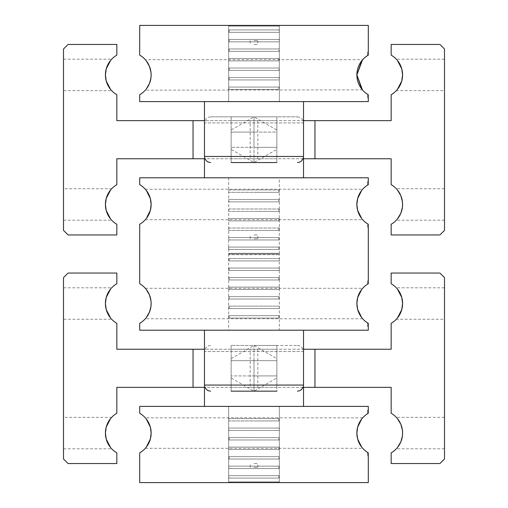 <?xml version="1.0" encoding="UTF-8"?>
<svg xmlns="http://www.w3.org/2000/svg" width="508" height="508" viewBox="0 0 508 508"><rect width="100%" height="100%" fill="white"/><g stroke="black" fill="none" stroke-linecap="round" stroke-linejoin="round"><path stroke-width="0.38" stroke-dasharray="2.54 1.91" d="M396.31 220.205L397.408 218.967L396.31 220.205L444.5 220.205L444.5 188.735L444.5 220.205M401.752 68.809L402.59 74.93A22.86 22.86 0 0 0 391.16 55.131L391.16 44.45L439.928 44.45L444.5 49.022L444.5 230.378L439.928 234.95L391.16 234.95L391.16 224.269A22.86 22.86 0 0 0 391.16 184.671L391.16 158.75L314.96 158.75L314.96 120.65L254 120.65L303.53 120.65M111.69 220.205L110.592 218.967L111.69 220.205L63.5 220.205L63.5 188.735L111.69 188.735L110.592 189.973L111.69 188.735M106.248 210.591L105.41 204.47A22.86 22.86 0 0 0 116.84 224.269L116.84 234.95L68.072 234.95L63.5 230.378L63.5 49.022L68.072 44.45L116.84 44.45L116.84 55.131A22.86 22.86 0 0 0 116.84 94.729L116.84 120.65L193.04 120.65L193.04 158.75L193.04 120.65L254 120.65L204.47 120.65M257.81 158.75L250.19 158.75L250.19 120.65L257.81 120.65L257.81 158.75L250.19 158.75M276.86 158.75L231.14 158.75L231.14 120.65L276.86 120.65L276.86 158.75L276.86 120.65L231.14 120.65L231.14 158.75L276.86 158.75M106.248 198.349L105.41 204.47A22.86 22.86 0 0 1 116.84 184.671L116.84 158.75L314.96 158.75L314.96 120.65L391.16 120.65L391.16 94.729A22.86 22.86 0 0 0 402.59 74.93L401.752 81.051M396.31 188.735L397.408 189.973L396.31 188.735L444.5 188.735M111.69 59.195L110.592 60.433L111.69 59.195L63.5 59.195L63.5 90.665L63.5 59.195M106.248 68.809L105.41 74.93L106.248 81.051M396.31 59.195L397.408 60.433L396.31 59.195L444.5 59.195L444.5 90.665L396.31 90.665L397.408 89.427L396.31 90.665M109.48 87.954L111.69 90.665L63.5 90.665M303.086 158.75L204.915 158.75M314.96 158.75L314.96 120.65M193.04 158.75L193.04 120.65M111.69 90.665L110.592 89.427M444.5 90.665L444.5 59.195M63.5 188.735L63.5 220.205M231.14 120.65L276.86 120.65L231.14 120.65M257.81 120.65L250.19 120.65M228.664 177.8L228.664 254.699L229.362 254L278.638 254L279.337 253.301L228.664 253.301L229.362 254L278.638 254L229.362 254L278.638 254L279.337 254.699L228.664 254.699L279.337 254.699L279.337 177.8L228.664 177.8L279.337 177.8M231.14 130.035L231.14 132.08L231.14 130.035L253.994 116.84L210.566 116.84L297.434 116.84L231.14 116.84L276.86 116.84L254 116.84L254 147.32L276.86 147.32L276.86 149.365L276.86 147.32L231.14 147.32L254 147.32L253.994 116.84L276.86 130.035L276.86 132.08L276.86 130.035M303.53 158.75L303.53 122.936L204.47 122.936L204.47 158.75M367.538 181.61L367.538 185.134L368.3 184.671L367.538 185.134L367.538 181.61L368.3 181.61L368.3 184.671L368.3 177.8L139.7 177.8L139.7 184.671A22.86 22.86 0 0 1 139.7 224.269L139.7 283.731A22.86 22.86 0 0 1 139.7 323.329L139.7 330.2L368.3 330.2L368.3 323.329L367.538 322.866L368.3 323.329L368.3 326.39L367.538 326.39L367.538 322.866L367.538 326.39M231.14 149.365L231.14 147.32L231.14 149.365L253.994 162.56L276.86 149.365M279.337 330.2L228.664 330.2L228.664 253.301L279.337 253.301L279.337 330.2L228.664 330.2M146.31 218.51L147.333 217.087M362.693 219.71L361.69 218.51L362.693 219.71L145.307 219.71M357.651 210.395L356.87 204.47A22.86 22.86 0 0 0 368.3 224.269L367.538 223.806L368.3 224.269L368.3 227.33L367.538 227.33L367.538 223.806L367.538 227.33M145.307 318.77L146.31 317.57L145.307 318.77L362.693 318.77L361.69 317.57L362.693 318.77M357.651 309.455L356.87 303.53A22.86 22.86 0 0 0 368.3 323.329L368.3 326.39M362.693 189.23L361.69 190.43L362.693 189.23L145.307 189.23L147.333 191.853M357.651 198.545L356.87 204.47A22.86 22.86 0 0 1 368.3 184.671L368.3 181.61M146.31 190.43L145.307 189.23M362.693 288.29L361.69 289.49L362.693 288.29L145.307 288.29L146.31 289.49L145.307 288.29M357.651 297.605L356.87 303.53A22.86 22.86 0 0 1 368.3 283.731L367.538 284.194L367.538 280.67L367.538 284.194L368.3 283.731L368.3 227.33M367.538 280.67L368.3 280.67M276.86 360.68L276.86 358.635L276.86 360.68L254 360.68L276.86 360.68L276.86 391.16L254 391.16L276.86 391.16L276.86 360.68M231.14 360.68L254 360.68L254 391.16L254 360.68L231.14 360.68L231.14 358.635L231.14 391.16L254 391.16L231.14 391.16L231.14 360.68M231.14 358.635L253.994 345.44L276.86 358.635M254 330.2L303.53 330.2L254 330.2M253.994 345.44L297.434 345.44L231.14 345.44L276.86 345.44L254 345.44L254 375.92L276.86 375.92L276.86 377.965L276.86 375.92L231.14 375.92L254 375.92L254 345.44M231.14 391.16L276.86 391.16M231.14 162.56L231.14 132.08L254 132.08L231.14 132.08L231.14 162.56L276.86 162.56L231.14 162.56L276.86 162.56L276.86 132.08L254 132.08L276.86 132.08L276.86 162.56M231.14 116.84L231.14 147.32L231.14 116.84M276.86 116.84L276.86 147.32L276.86 116.84M228.664 239.96L279.337 239.96L228.664 239.96L228.664 237.56L279.337 237.56L228.664 237.56L254 237.566L228.676 237.566L229.362 238.76L228.664 239.96L279.324 239.954L228.676 239.954M279.324 237.566L254 237.566L279.337 237.56L279.337 239.96L278.638 238.76L279.324 237.573M279.324 228.041L228.676 228.041L229.362 229.235L228.676 230.429L254 230.429L228.664 230.435L228.664 228.035L279.337 228.035L279.337 230.435L228.664 230.435L279.337 230.435L254 230.429L279.324 230.429L278.638 229.235L279.324 228.048M228.664 220.91L279.337 220.91L228.664 220.91L228.664 218.51L279.337 218.51L228.664 218.51L254 218.516L228.676 218.516L229.362 219.71L228.664 220.91L279.324 220.904L228.676 220.904M279.324 218.516L254 218.516L279.337 218.51L279.337 220.91L278.638 219.71L279.324 218.523M279.324 208.991L228.676 208.991L229.362 210.185L228.676 211.379L254 211.379L228.664 211.385L228.664 208.985L279.337 208.985L279.337 211.385L228.664 211.385L279.337 211.385L254 211.379L279.324 211.379L278.638 210.185L279.324 208.998M228.664 201.86L279.337 201.86L228.664 201.86L228.664 199.46L279.337 199.46L228.664 199.46L254 199.466L228.676 199.466L229.362 200.66L228.664 201.86L279.324 201.854L228.676 201.854M279.324 199.466L254 199.466L279.337 199.46L279.337 201.86L278.638 200.66L279.324 199.473M279.324 189.941L228.676 189.941L229.362 191.135L228.676 192.329L254 192.329L228.664 192.335L228.664 189.935L279.337 189.935L279.337 192.335L228.664 192.335L279.337 192.335L254 192.329L279.324 192.329L278.638 191.135L279.324 189.948M228.664 249.485L279.337 249.485L228.664 249.485L228.664 247.085L279.337 247.085L228.664 247.085L254 247.091L228.676 247.091L229.362 248.285L228.664 249.485L279.324 249.479L228.676 249.479M279.324 247.091L254 247.091L279.337 247.085L279.337 249.485L278.638 248.285L279.324 247.098M228.676 268.053L229.362 269.24L228.676 270.434L279.337 270.44L228.664 270.44L228.664 268.04L279.337 268.04L228.664 268.04L279.324 268.046L279.337 270.44L228.676 270.434L279.324 270.434L278.638 269.24L279.324 268.053M279.337 268.04L228.676 268.046M279.337 277.565L228.664 277.565L279.337 277.565L279.337 279.965L228.664 279.965L279.337 279.965L228.676 279.959L228.664 277.565L279.324 277.571L228.676 277.571M228.676 287.103L229.362 288.29L228.676 289.484L279.337 289.49L228.664 289.49L228.664 287.09L279.337 287.09L228.664 287.09L279.324 287.096L279.337 289.49L228.676 289.484L279.324 289.484L278.638 288.29L279.324 287.103M279.337 287.09L228.676 287.096M279.337 296.615L228.664 296.615L279.337 296.615L279.337 299.015L228.664 299.015L279.337 299.015L228.676 299.009L228.664 296.615L279.324 296.621L228.676 296.621M228.676 306.153L229.362 307.34L228.676 308.534L279.337 308.54L228.664 308.54L228.664 306.14L279.337 306.14L228.664 306.14L279.324 306.146L279.337 308.54L228.676 308.534L279.324 308.534L278.638 307.34L279.324 306.146L228.676 306.146M279.337 315.665L228.664 315.665L279.337 315.665L279.337 318.065L228.664 318.065L279.337 318.065L228.676 318.059L228.664 315.665L279.324 315.671L228.676 315.671M228.676 258.528L229.362 259.715L228.676 260.909L279.337 260.915L228.664 260.915L228.664 258.515L279.337 258.515L228.664 258.515L279.324 258.521L279.337 260.915L228.676 260.909L279.324 260.909L278.638 259.715L279.324 258.521L228.676 258.521M254 238.76L257.81 238.76L254 238.76M254 234.95L257.81 234.95L254 234.95M278.638 25.4L279.337 26.099L228.664 26.099L229.362 25.4L278.638 25.4L229.362 25.4M254 101.6L303.53 101.6L254 101.6M279.337 25.4L228.664 25.4L228.664 26.099L279.337 26.099L279.337 25.4L228.664 25.4L228.664 101.6L279.337 101.6L279.337 25.4L228.664 25.4L228.664 101.6L279.337 101.6L279.337 25.4L228.664 25.4L228.664 101.6L279.337 101.6L279.337 25.4L228.664 25.4L228.664 101.6L279.337 101.6L279.337 25.4L228.664 25.4L228.664 101.6L279.337 101.6L279.337 25.4L228.664 25.4L228.664 101.6L279.337 101.6L279.337 25.4L228.664 25.4M368.3 97.79L368.3 94.729L367.538 94.266L368.3 94.729L368.3 97.79L367.538 97.79L367.538 94.266L367.538 97.79M368.3 52.07L368.3 55.131L367.538 55.594L367.538 52.07L367.538 55.594L368.3 55.131L368.3 52.07L367.538 52.07M145.307 90.17L146.31 88.97L145.307 90.17L362.426 89.865M361.69 60.89L362.693 59.69L145.307 59.69L146.31 60.89L145.307 59.69M368.3 55.131A22.86 22.86 0 0 0 368.3 94.729L368.3 101.6L139.7 101.6L139.7 94.729A22.86 22.86 0 0 0 139.7 55.131L139.7 25.4L368.3 25.4L368.3 55.131M361.69 88.97L362.693 90.17M279.337 101.6L228.664 101.6L279.337 101.6M254 132.08L254 162.56L254 132.08M228.676 39.446L279.324 39.446L278.638 40.64L279.324 41.834L254 41.834L279.337 41.84L279.337 39.44L228.664 39.44L279.337 39.44L228.664 39.44L228.664 41.84L279.337 41.84L228.664 41.84L254 41.834L228.676 41.834L229.362 40.64L228.676 39.453M279.337 48.965L228.664 48.965L279.337 48.965L254 48.971L279.324 48.971L279.337 51.365L228.664 51.365L279.337 51.365L228.676 51.359L279.324 51.359L278.638 50.165L279.324 48.978M228.676 48.971L254 48.971L228.664 48.965L228.664 51.365L229.362 50.165L228.676 48.978M279.324 58.503L278.638 59.69L279.324 60.884L254 60.884L279.337 60.89L279.337 58.49L228.664 58.49L279.337 58.49L228.664 58.49L228.664 60.89L279.337 60.89L228.664 60.89L254 60.884L228.676 60.884L229.362 59.69L228.676 58.503M279.337 68.015L228.664 68.015L279.337 68.015L254 68.021L279.324 68.021L279.337 70.415L228.664 70.415L279.337 70.415L228.676 70.409L279.324 70.409L278.638 69.215L279.324 68.028M228.676 68.021L254 68.021L228.664 68.015L228.664 70.415L229.362 69.215L228.676 68.028M228.676 77.546L279.324 77.546L278.638 78.74L279.324 79.934L254 79.934L279.337 79.94L279.337 77.54L228.664 77.54L279.337 77.54L228.664 77.54L228.664 79.94L279.337 79.94L228.664 79.94L254 79.934L228.676 79.934L229.362 78.74L228.676 77.553M279.337 87.065L228.664 87.065L279.337 87.065L254 87.071L279.324 87.071L278.638 88.265L279.337 89.465L228.664 89.465L279.337 89.465L279.337 87.065M228.676 87.071L254 87.071L228.664 87.065L228.664 89.465L254 89.459L228.676 89.459L229.362 88.265L228.676 87.078M228.676 29.921L279.324 29.921L278.638 31.115L279.324 32.309L254 32.309L279.337 32.315L279.337 29.915L228.664 29.915L279.337 29.915L228.664 29.915L228.664 32.315L279.337 32.315L228.664 32.315L254 32.309L228.676 32.309L229.362 31.115L228.676 29.928M254 40.64L257.81 40.64L254 40.64M254 44.45L257.81 44.45L254 44.45M396.31 448.805L397.408 447.567L396.31 448.805L444.5 448.805L444.5 417.335L444.5 448.805M401.752 297.409L402.59 303.53A22.86 22.86 0 0 0 391.16 283.731L391.16 273.05L439.928 273.05L444.5 277.622L444.5 458.978L439.928 463.55L391.16 463.55L391.16 452.869A22.86 22.86 0 0 0 391.16 413.271L391.16 387.35L314.96 387.35L314.96 349.25L254 349.25L303.53 349.25M111.69 448.805L110.592 447.567L111.69 448.805L63.5 448.805L63.5 417.335L111.69 417.335L110.592 418.573L111.69 417.335M106.248 439.191L105.41 433.07A22.86 22.86 0 0 0 116.84 452.869L116.84 463.55L68.072 463.55L63.5 458.978L63.5 277.622L68.072 273.05L116.84 273.05L116.84 283.731A22.86 22.86 0 0 0 116.84 323.329L116.84 349.25L193.04 349.25L193.04 387.35L193.04 349.25L254 349.25L204.47 349.25M257.81 387.35L250.19 387.35L250.19 349.25L257.81 349.25L257.81 387.35L250.19 387.35M276.86 387.35L231.14 387.35L231.14 349.25L276.86 349.25L276.86 387.35L276.86 349.25L231.14 349.25L231.14 387.35L276.86 387.35M106.248 426.949L105.41 433.07A22.86 22.86 0 0 1 116.84 413.271L116.84 387.35L314.96 387.35L314.96 349.25L391.16 349.25L391.16 323.329A22.86 22.86 0 0 0 402.59 303.53L401.752 309.651M396.31 417.335L397.408 418.573L396.31 417.335L444.5 417.335M111.69 287.795L110.592 289.033L111.69 287.795L63.5 287.795L63.5 319.265L63.5 287.795M106.248 297.409L105.41 303.53L106.248 309.651M396.31 287.795L397.408 289.033L396.31 287.795L444.5 287.795L444.5 319.265L396.31 319.265L397.408 318.027L396.31 319.265M109.48 316.554L111.69 319.265L63.5 319.265M303.086 387.35L204.915 387.35M314.96 387.35L314.96 349.25M193.04 387.35L193.04 349.25M111.69 319.265L110.592 318.027M444.5 319.265L444.5 287.795M63.5 417.335L63.5 448.805M231.14 349.25L276.86 349.25L231.14 349.25M257.81 349.25L250.19 349.25M278.638 482.6L279.337 481.901L228.664 481.901L229.362 482.6L278.638 482.6L229.362 482.6M303.53 387.35L303.53 351.536L204.47 351.536L204.47 387.35M367.538 410.21L367.538 413.734L368.3 413.271L367.538 413.734L367.538 410.21L368.3 410.21L368.3 413.271L368.3 406.4L139.7 406.4L139.7 413.271A22.86 22.86 0 0 1 151.13 433.07L150.349 438.995M231.14 377.965L231.14 375.92L231.14 377.965L253.994 391.16L276.86 377.965M279.337 482.6L228.664 482.6L228.664 481.901L279.337 481.901L279.337 482.6L228.664 482.6L228.664 406.4L279.337 406.4L279.337 482.6L228.664 482.6L228.664 406.4L279.337 406.4L279.337 482.6L228.664 482.6L228.664 406.4L279.337 406.4L279.337 482.6L228.664 482.6L228.664 406.4L279.337 406.4L279.337 482.6L228.664 482.6L228.664 406.4L279.337 406.4L279.337 482.6L228.664 482.6L228.664 406.4L279.337 406.4L279.337 482.6L228.664 482.6M357.651 427.145L356.87 433.07A22.86 22.86 0 0 0 368.3 452.869L367.538 452.406L367.538 455.93L367.538 452.406L368.3 452.869L368.3 455.93L367.538 455.93M145.307 417.83L146.31 419.03L145.307 417.83L362.693 417.83L360.667 420.453M357.651 438.995L356.87 433.07A22.86 22.86 0 0 1 368.3 413.271L368.3 410.21M362.693 448.31L361.69 447.11L362.693 448.31L145.307 448.31L146.31 447.11L145.307 448.31M150.349 427.145L151.13 433.07A22.86 22.86 0 0 1 139.7 452.869L139.7 482.6L368.3 482.6L368.3 455.93M361.69 419.03L362.693 417.83M279.337 406.4L228.664 406.4L279.337 406.4M231.14 345.44L231.14 375.92L231.14 345.44M276.86 345.44L276.86 375.92L276.86 345.44M228.664 468.56L279.337 468.56L228.664 468.56L228.664 466.16L279.337 466.16L228.664 466.16L254 466.166L228.676 466.166L229.362 467.36L228.664 468.56L279.324 468.554L228.676 468.554M279.324 466.166L254 466.166L279.337 466.16L279.337 468.56L278.638 467.36L279.324 466.173M279.337 459.035L228.664 459.035L279.337 459.035L254 459.029L279.324 459.029L278.638 457.835L279.337 456.635L228.664 456.635L279.337 456.635L279.337 459.035M228.676 459.029L228.664 456.635L254 456.641L228.676 456.641L229.362 457.835L228.676 459.029L254 459.029L228.676 459.029M228.664 449.51L279.337 449.51L228.664 449.51L228.664 447.11L279.337 447.11L228.664 447.11L254 447.116L228.676 447.116L229.362 448.31L228.664 449.51L279.324 449.504L228.676 449.504M279.324 447.116L254 447.116L279.337 447.11L279.337 449.51L278.638 448.31L279.324 447.123M279.337 439.985L228.664 439.985L279.337 439.985L254 439.979L279.324 439.979L278.638 438.785L279.337 437.585L228.664 437.585L279.337 437.585L279.337 439.985M228.676 439.979L228.664 437.585L254 437.591L228.676 437.591L229.362 438.785L228.676 439.979L254 439.979L228.676 439.979M228.664 430.46L279.337 430.46L228.664 430.46L228.664 428.06L279.337 428.06L228.664 428.06L254 428.066L228.676 428.066L229.362 429.26L228.664 430.46L279.324 430.454L228.676 430.454M279.337 428.06L279.337 430.46L278.638 429.26L279.337 428.06L254 428.066L279.324 428.066M279.324 418.541L228.676 418.541L229.362 419.735L228.676 420.929L254 420.929L228.664 420.935L228.664 418.535L279.337 418.535L279.337 420.935L228.664 420.935L279.337 420.935L254 420.929L279.324 420.929L278.638 419.735L279.324 418.548M228.664 478.085L279.337 478.085L228.664 478.085L228.664 475.685L279.337 475.685L228.664 475.685L254 475.691L228.676 475.691L229.362 476.885L228.664 478.085L279.324 478.079L228.676 478.079M279.324 475.691L254 475.691L279.337 475.685L279.337 478.085L278.638 476.885L279.324 475.698M254 467.36L257.81 467.36L254 467.36M254 463.55L257.81 463.55L254 463.55M210.566 116.84L208.185 117.323L206.254 118.624L204.641 121.507L204.47 122.936L303.53 122.936L303.359 121.507L301.746 118.624L299.815 117.323L297.434 116.84M204.47 385.064L303.53 385.064M228.676 277.578L229.362 278.765L228.676 279.959L279.324 279.959L278.638 278.765L279.324 277.578M228.676 296.628L229.362 297.815L228.676 299.009L279.324 299.009L278.638 297.815L279.324 296.628M228.676 315.678L229.362 316.865L228.676 318.059L279.324 318.059L278.638 316.865L279.324 315.678M204.47 156.464L303.53 156.464M228.676 58.496L279.324 58.496M279.324 89.459L254 89.459L279.324 89.459M210.566 345.44L208.185 345.923L206.254 347.224L204.641 350.107L204.47 351.536L303.53 351.536L303.359 350.107L301.746 347.224L299.815 345.923L297.434 345.44M279.324 456.641L254 456.641L279.324 456.641M279.324 437.591L254 437.591L279.324 437.591M257.81 238.76L257.81 234.95M250.19 238.76L250.19 234.95M257.81 40.64L257.81 44.45M250.19 40.64L250.19 44.45M257.81 467.36L257.81 463.55M250.19 467.36L250.19 463.55"/><path stroke-width="0.76" d="M397.408 218.967L400.812 213.316L402.38 207.581L402.59 204.47L402.38 207.581L400.812 213.316L397.408 218.967M303.53 120.65L314.96 120.65L314.96 158.75L391.16 158.75L391.16 184.671A22.86 22.86 0 0 1 391.16 224.269L391.16 234.95L439.928 234.95L444.5 230.378L444.5 49.022L439.928 44.45L391.16 44.45L391.16 55.131A22.86 22.86 0 0 1 402.59 74.93L401.752 68.809L397.408 60.433L401.752 68.809M110.592 218.967L106.248 210.591L110.592 218.967M204.915 158.75L193.04 158.75L193.04 120.65L116.84 120.65L116.84 94.729A22.86 22.86 0 0 1 116.84 55.131L116.84 44.45L68.072 44.45L63.5 49.022L63.5 230.378L68.072 234.95L116.84 234.95L116.84 224.269A22.86 22.86 0 0 1 105.41 204.47L106.248 210.591M110.592 189.973L106.248 198.349L110.592 189.973M402.59 204.47L402.38 201.359L400.812 195.624L397.408 189.973L400.812 195.624L402.38 201.359L402.59 204.47M110.592 60.433L106.248 68.809L110.592 60.433M110.592 89.427L106.248 81.051L105.41 74.93L106.248 68.809M397.408 89.427L401.752 81.051L397.408 89.427M106.248 81.051L109.48 87.954M314.96 158.75L303.086 158.75M401.752 81.051L402.59 74.93A22.86 22.86 0 0 1 391.16 94.729L391.16 120.65L314.96 120.65M106.248 198.349L105.41 204.47A22.86 22.86 0 0 1 116.84 184.671L116.84 158.75L193.04 158.75M193.04 120.65L204.47 120.65M303.53 177.8L303.53 158.75M204.47 158.75L204.47 177.8M147.333 217.087L150.349 210.395L151.13 204.47L150.349 210.395L146.31 218.51M357.651 297.605L361.69 289.49L357.651 297.605L356.87 303.53A22.86 22.86 0 0 1 368.3 283.731L368.3 224.269A22.86 22.86 0 0 1 368.3 184.671L368.3 177.8L139.7 177.8L139.7 184.671A22.86 22.86 0 0 1 151.13 204.47L150.349 198.545L151.13 204.47A22.86 22.86 0 0 1 139.7 224.269L139.7 283.731A22.86 22.86 0 0 1 151.13 303.53L150.933 306.534L151.13 303.53A22.86 22.86 0 0 1 139.7 323.329L139.7 330.2L368.3 330.2L368.3 323.329A22.86 22.86 0 0 1 356.87 303.53L357.651 309.455L361.69 317.57L357.651 309.455M361.69 218.51L357.651 210.395L361.69 218.51M357.651 198.545L361.69 190.43L357.651 198.545L356.87 204.47L357.651 210.395M146.31 317.57L149.466 312.09L150.933 306.534L149.466 312.09L146.31 317.57M147.333 191.853L150.349 198.545L146.31 190.43M151.13 303.53L150.933 300.526L149.466 294.97L146.31 289.49L149.466 294.97L150.933 300.526L151.13 303.53M303.53 330.2L303.53 385.064L204.47 385.064L204.47 330.2M276.86 391.16L231.14 391.16M276.86 162.56L231.14 162.56M303.53 101.6L303.53 156.464L204.47 156.464L204.47 101.6M362.426 89.865L356.87 74.93L361.69 60.89M146.31 60.89L149.466 66.37L150.933 71.926L151.13 74.93L150.933 77.934L149.466 83.49L146.31 88.97L149.466 83.49L150.933 77.934L151.13 74.93L150.933 71.926L149.466 66.37L146.31 60.89M362.426 59.995L356.87 74.93A22.86 22.86 0 0 1 368.3 55.131L368.3 25.4L139.7 25.4L139.7 55.131A22.86 22.86 0 0 1 139.7 94.729L139.7 101.6L368.3 101.6L368.3 94.729A22.86 22.86 0 0 1 356.87 74.93L361.69 88.97M397.408 447.567L400.812 441.916L402.38 436.181L402.59 433.07L402.38 436.181L400.812 441.916L397.408 447.567M303.53 349.25L314.96 349.25L314.96 387.35L391.16 387.35L391.16 413.271A22.86 22.86 0 0 1 391.16 452.869L391.16 463.55L439.928 463.55L444.5 458.978L444.5 277.622L439.928 273.05L391.16 273.05L391.16 283.731A22.86 22.86 0 0 1 402.59 303.53L401.752 297.409L397.408 289.033L401.752 297.409M110.592 447.567L106.248 439.191L110.592 447.567M204.915 387.35L193.04 387.35L193.04 349.25L116.84 349.25L116.84 323.329A22.86 22.86 0 0 1 116.84 283.731L116.84 273.05L68.072 273.05L63.5 277.622L63.5 458.978L68.072 463.55L116.84 463.55L116.84 452.869A22.86 22.86 0 0 1 105.41 433.07L106.248 439.191M110.592 418.573L106.248 426.949L110.592 418.573M402.59 433.07L402.38 429.959L400.812 424.224L397.408 418.573L400.812 424.224L402.38 429.959L402.59 433.07M110.592 289.033L106.248 297.409L110.592 289.033M110.592 318.027L106.248 309.651L105.41 303.53L106.248 297.409M397.408 318.027L401.752 309.651L397.408 318.027M106.248 309.651L109.48 316.554M314.96 387.35L303.086 387.35M401.752 309.651L402.59 303.53A22.86 22.86 0 0 1 391.16 323.329L391.16 349.25L314.96 349.25M106.248 426.949L105.41 433.07A22.86 22.86 0 0 1 116.84 413.271L116.84 387.35L193.04 387.35M193.04 349.25L204.47 349.25M303.53 406.4L303.53 387.35M204.47 387.35L204.47 406.4M360.667 420.453L357.651 427.145L361.69 419.03M357.651 427.145L356.87 433.07A22.86 22.86 0 0 1 368.3 413.271L368.3 406.4L139.7 406.4L139.7 413.271A22.86 22.86 0 0 1 139.7 452.869L139.7 482.6L368.3 482.6L368.3 452.869A22.86 22.86 0 0 1 356.87 433.07L357.651 438.995L361.69 447.11L357.651 438.995M146.31 447.11L150.349 438.995L146.31 447.11M150.349 438.995L151.13 433.07L150.349 427.145L146.31 419.03L150.349 427.145M204.47 385.064L204.641 386.493L206.254 389.376L208.185 390.677L210.566 391.16M303.53 385.064L303.359 386.493L301.746 389.376L299.815 390.677L297.434 391.16M204.47 156.464L204.641 157.893L206.254 160.776L208.185 162.077L210.566 162.56M303.53 156.464L303.359 157.893L301.746 160.776L299.815 162.077L297.434 162.56"/></g></svg>

